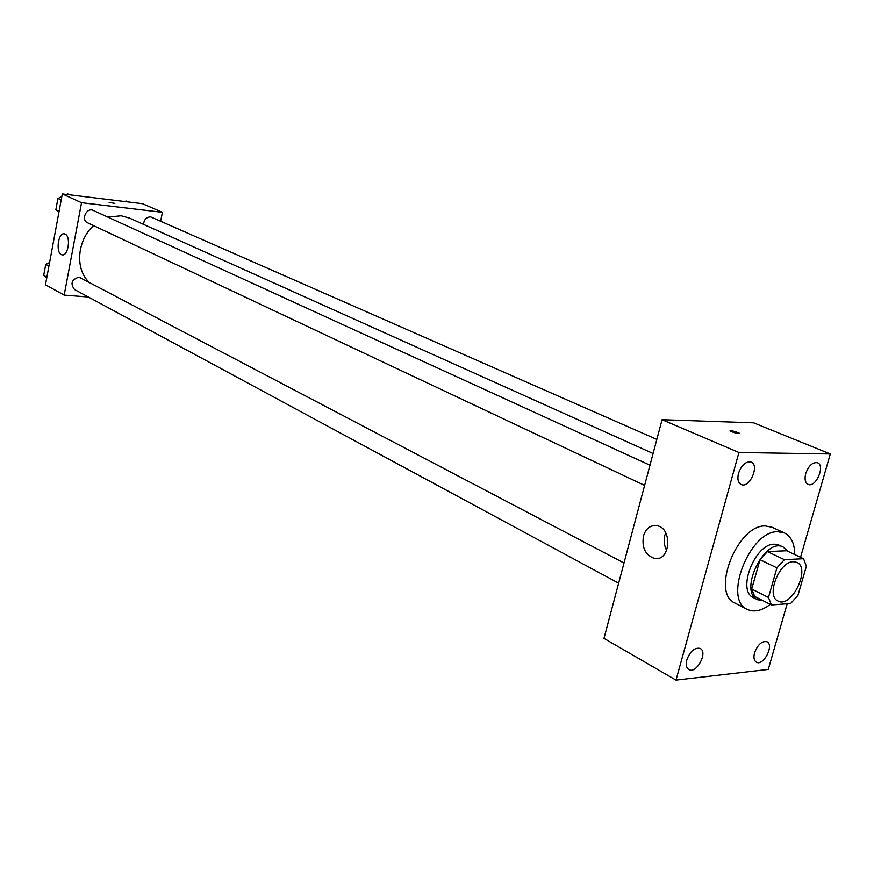 <?xml version="1.0" encoding="UTF-8"?>
<svg xmlns="http://www.w3.org/2000/svg" width="874" height="874" viewBox="0 0 874 874"><rect width="100%" height="100%" fill="white"/><g stroke="black" fill="none" stroke-linecap="round" stroke-linejoin="round"><path stroke-width="1.31" d="M793.319 561.698L796.826 562.364C811.214 568.144 791.396 608.796 777.98 601.006C765.69 596.199 779.247 561.348 793.319 561.698M776.92 567.86L768.475 597.477L771.447 604.95L790.675 603.475L797.962 595.358L806.363 566.265L803.577 558.715L784.393 559.666L776.92 567.86L760.009 559.699L751.706 589.065L768.475 597.477M803.577 558.715L786.644 550.751L767.438 551.592L784.393 559.666M771.447 604.95L754.71 596.494L751.706 589.065M760.009 559.699L767.438 551.592M787.725 551.254L783.268 547.091C764.936 536.734 738.148 591.654 757.594 599.728L763.089 600.722M757.594 599.728L753.464 597.641C736.531 590.944 754.983 543.497 774.331 544.207L779.073 545.125L783.268 547.091M770.289 604.36C761.68 610.839 754.022 612.521 747.314 609.418C722.732 599.608 749.794 530.42 777.871 531.731L784.568 533.02C791.221 536.439 794.608 543.617 794.739 554.553M747.314 609.418L735.078 603.115C710.453 593.271 737.263 524.553 765.373 525.951L772.081 527.262L784.568 533.02M686.822 659.848C690.274 651.043 694.754 647.241 700.249 648.464C708.29 652.266 696.261 674.422 688.799 669.55C686.319 667.856 685.653 664.622 686.822 659.848M738.508 473.282C741.633 464.913 745.85 461.177 751.159 462.084C759.965 465.252 749.411 488.795 741.13 484.491C738.049 482.71 737.175 478.974 738.508 473.282M805.73 473.533C808.712 465.591 812.634 461.985 817.496 462.728C825.646 465.525 815.726 488.216 808.057 484.338C805.162 482.688 804.386 479.083 805.73 473.533M754.568 652.736C757.834 644.411 761.986 640.751 767.011 641.756C774.517 645.121 763.319 666.556 756.338 662.175C753.978 660.602 753.377 657.456 754.568 652.736M800.551 557.295L830.3 453.967L738.912 452.492L676.006 680.114L768.279 669.418L787.179 603.737M830.3 453.967L753.65 422.83L662.066 419.695L603.978 638.391L676.006 680.114M662.066 419.695L738.912 452.492M643.461 536.013C645.864 528.573 650.245 525.121 656.592 525.645C672.893 527.557 670.62 561.949 654.429 558.41C645.373 555.176 641.713 547.714 643.461 536.013M666.698 550.467C664.153 545.704 663.53 540.656 664.83 535.325L665.726 532.79M731.134 430.478L739.022 432.892C737.295 433.635 734.368 432.991 730.205 430.958L731.134 430.478M730.107 430.707L739.109 433.143M107.917 217.134L121.115 215.769L129.505 218.074L653.086 453.497M88.547 281.668C74.891 268.296 77.294 240.077 93.605 225.634M649.983 465.197L93.278 210.437C86.581 207.007 80.637 219.898 87.586 222.794L644.619 485.398M143.576 224.4C144.013 219.593 146.362 217.08 150.623 216.861L656.833 439.404M618.65 583.187L74.552 289.556C70.095 283.646 71.581 279.494 79.031 277.113L624.003 562.998M160.674 221.056L162.411 212.316L81.544 202.692L64.184 295.106L88.372 297.007M64.184 295.106L45.459 284.804L62.305 193.93L142.429 203.686L162.411 212.316M62.305 193.93L81.544 202.692M65.157 234.112C71.187 236.483 68.205 256.574 62.098 254.826C55.401 254.061 57.859 232.113 64.447 233.871L65.157 234.112M109.086 202.298L114.865 203.423M61.792 196.672L57.935 198.464L55.849 209.727L58.897 212.316M69.92 194.858L67.79 193.886L66.588 194.454M57.935 198.464L61.191 199.96M55.849 209.727L59.093 211.257M49.589 262.517L45.754 264.374L43.7 275.463L46.737 277.921M45.754 264.374L48.933 266.067M43.7 275.463L46.879 277.189M128.183 201.949L125.998 200.998L124.851 201.544M654.429 558.41L658.515 558.235"/></g></svg>
